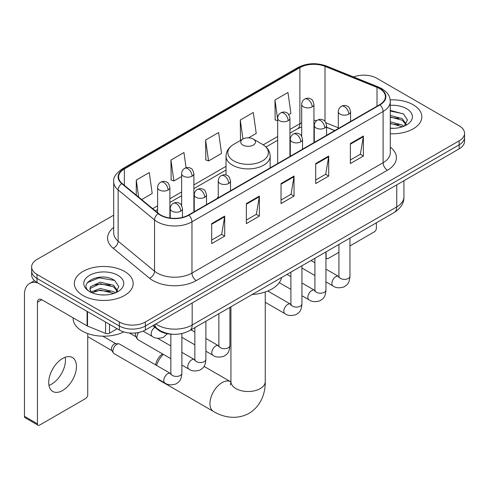 <?xml version="1.0" encoding="UTF-8"?>
<svg xmlns="http://www.w3.org/2000/svg" width="489" height="489" viewBox="0 0 489 489"><rect width="100%" height="100%" fill="white"/><g stroke="black" fill="none" stroke-linecap="round" stroke-linejoin="round"><path stroke-width="0.73" d="M218.253 196.725A32.488 18.753 0 0 0 217.104 198.51M334.721 130.6L326.56 127.299M172.305 334.231A18.386 10.617 180 0 1 157.837 329.708L152.916 325.65M113.699 215.172L37.017 259.439A18.386 10.617 0 0 0 31.632 266.945L31.632 274.952A18.386 10.617 0 0 0 37.017 282.459L119.365 330.008A18.386 10.617 0 0 0 145.374 330.008L459.165 148.839A18.386 10.617 0 0 0 464.55 141.333L464.55 137.33A18.386 10.617 0 0 1 459.165 144.836A18.386 10.617 0 0 0 464.55 137.33L464.55 133.326A18.386 10.617 0 0 0 459.165 125.82L376.817 78.277A18.386 10.617 0 0 0 353.565 76.969M31.632 266.945A18.386 10.617 0 0 0 37.017 274.451L119.365 322A18.386 10.617 0 0 0 145.374 322L145.374 326.004L459.165 144.836L145.374 326.004A18.386 10.617 0 0 1 119.365 326.004A18.386 10.617 0 0 0 145.374 326.004L145.374 330.008M37.017 274.451L37.017 278.455L119.365 326.004L37.017 278.455A18.386 10.617 0 0 1 31.632 270.949A18.386 10.617 0 0 0 37.017 278.455L37.017 282.459M413.223 104.799A29.419 16.987 0 0 0 390.179 99.872A29.419 16.987 0 0 1 413.223 104.799A29.419 16.987 0 0 1 421.842 116.81A29.419 16.987 0 0 0 413.223 104.799M124.567 271.45A29.419 16.987 0 0 0 92.507 267.77A29.419 16.987 0 0 0 74.346 283.461A29.419 16.987 0 0 0 82.959 295.472A29.419 16.987 0 0 0 115.025 299.158A29.419 16.987 0 0 0 133.185 283.461A29.419 16.987 0 0 0 124.567 271.45A29.419 16.987 0 0 0 92.507 267.77A29.419 16.987 0 0 0 74.346 283.461A29.419 16.987 0 0 0 82.959 295.472A29.419 16.987 0 0 0 115.025 299.158A29.419 16.987 0 0 0 133.185 283.461A29.419 16.987 0 0 0 124.567 271.45M379.635 88.656A19.615 11.326 180 0 1 385.375 96.663A19.615 11.326 180 0 1 379.635 104.67L188.497 215.026A19.615 11.326 180 0 1 158.558 213.51L122.146 183.485A19.615 11.326 180 0 1 118.601 176.994A19.615 11.326 180 0 1 124.347 168.986L299.891 67.635A19.615 11.326 180 0 1 325.008 66.363L377.013 87.39A19.615 11.326 180 0 1 379.635 88.656M379.977 88.46A20.104 11.608 0 0 0 377.294 87.158L325.289 66.137A20.104 11.608 0 0 0 299.543 67.433L123.998 168.784A20.104 11.608 0 0 0 121.749 183.65L158.161 213.675A20.104 11.608 0 0 0 188.846 215.221L379.977 104.872A20.104 11.608 0 0 0 379.977 88.46M211.682 223.607L211.682 243.626L224.689 236.12L224.689 216.101L211.682 223.607M211.682 240.075L221.7 234.292L224.634 216.768A4.902 2.83 -120 0 0 224.689 216.101M221.609 234.341L224.689 236.12M246.358 203.589L246.358 223.607L259.359 216.101L259.359 196.083L246.358 203.589M246.358 220.056L256.37 214.274L259.311 196.749A4.902 2.83 -120 0 0 259.359 196.083M256.285 214.323L259.359 216.101M350.375 143.534L350.375 163.552L363.382 156.046L363.382 136.028L350.375 143.534M350.375 160.001L360.393 154.218L363.327 136.694A4.902 2.83 -120 0 0 363.382 136.028M360.301 154.267L363.382 156.046M315.705 163.552L315.705 183.571L328.706 176.064L328.706 156.046L315.705 163.552M315.705 180.019L325.717 174.237L328.657 156.712A4.902 2.83 -120 0 0 328.706 156.046M325.631 174.286L328.706 176.064M281.028 183.571L281.028 203.589L294.036 196.083L294.036 176.064L281.028 183.571M281.028 200.038L291.047 194.255L293.981 176.731A4.902 2.83 -120 0 0 294.036 176.064M290.955 194.304L294.036 196.083M390.283 133.754A29.419 16.987 0 0 0 421.842 116.81A29.419 16.987 0 0 1 390.283 133.754M145.374 322L459.165 140.832A18.386 10.617 0 0 0 464.55 133.326M141.651 199.573L152.207 193.479L149.273 172.562L136.272 180.068L136.272 195.135M248.565 137.843L256.23 133.424L253.29 112.507L240.288 120.013L240.502 139.909M288.779 114.628L290.9 113.405L287.966 92.488L274.965 99.994L275.173 119.891M186.083 167.764L183.943 152.544L170.942 160.05L171.156 179.946M205.618 140.031L208.552 160.948L221.554 153.442L218.62 132.525L205.618 140.031L205.826 159.927M208.552 160.948L205.618 159.848M241.077 140.123L240.288 139.83M240.288 120.013L242.96 139.041M277.673 120.826L274.965 119.811M274.965 99.994L277.673 119.322M170.942 160.05L173.876 180.967L181.633 176.492M173.876 180.967L170.942 179.866M136.272 180.068L138.662 197.104M390.283 128.13L393.718 128.32M390.283 121.773L402.215 124.982L403.835 126.278M390.283 123.362L402.502 126.767M390.283 115.416L402.215 118.625L406.194 124.12M390.283 117.005L402.215 120.215L405.876 124.536M390.283 128.277A19.982 11.534 0 0 0 406.548 124.964A19.982 11.534 0 0 0 406.548 108.65A19.982 11.534 0 0 0 390.283 105.337M404.305 126.083L407.435 119.933L403.48 113.968L390.283 110.398M390.283 111.015L403.205 113.79M390.283 117.366L398.786 118.46M390.283 123.723L398.786 124.817M325.943 257.098L326.108 257.19A3.062 1.767 120 0 0 326.744 258.595A3.062 1.767 120 0 0 328.272 258.443L338.926 252.293M349.959 245.924L374.213 231.914A3.062 1.767 120 0 0 376.383 228.161L376.383 222.801M326.108 257.19L326.108 251.829M155.557 364.849A11.033 6.369 -60 0 1 162.586 353.92M163.308 354.336A17.164 9.908 120 0 0 156.517 365.405M157.293 378.59A17.164 9.908 120 0 0 158.894 379.953L213.504 411.481A17.164 9.908 -60 0 1 210.875 397.728A17.164 9.908 -60 0 1 222.085 382.606A17.164 9.908 -60 0 1 230.667 381.756L230.924 381.903M242.892 145.086A7.353 4.248 0 0 0 253.29 145.086A7.353 4.248 0 0 0 253.29 139.078L262.428 144.353A20.269 11.705 0 0 1 262.428 160.905A20.269 11.705 0 0 1 233.76 160.905A20.269 11.705 0 0 1 233.76 144.353C228.766 147.317 226.187 151.254 226.028 156.168A22.066 12.738 0 0 0 232.489 165.172A22.066 12.738 0 0 0 256.536 167.935A22.066 12.738 0 0 0 270.16 156.168C269.995 151.254 267.416 147.317 262.428 144.353L253.29 139.078A7.353 4.248 0 0 0 242.892 139.078A7.353 4.248 0 0 0 242.892 145.086M252.141 294.531A33.71 19.462 0 0 0 281.56 277.544M170.844 358.688L138.063 339.763A5.513 3.185 -60 0 1 137.372 339.085A5.513 3.185 -60 0 1 136.92 337.239A5.513 3.185 -60 0 1 138.668 332.471M137.372 339.085L135.728 336.444A3.985 2.298 -60 0 1 135.404 335.112A3.985 2.298 -60 0 1 135.93 332.911M112.91 351.102A5.513 3.185 -60 0 1 116.81 344.348A5.513 3.185 -60 0 1 118.631 343.816A5.513 3.185 -60 0 1 119.567 344.073L170.453 373.449A5.513 3.185 -60 0 0 167.941 373.59A5.513 3.185 -60 0 0 167.69 373.724A5.513 3.185 -60 0 0 164.09 378.584A5.513 3.185 -60 0 0 164.934 383.003L114.053 353.626A5.513 3.185 -60 0 1 113.362 352.948A5.513 3.185 -60 0 1 112.91 351.102M113.362 352.948L111.718 350.307A3.985 2.298 -60 0 1 111.394 348.975A3.985 2.298 -60 0 1 114.212 344.097A3.985 2.298 -60 0 1 115.526 343.712L118.631 343.816M65.208 357.257A19.615 11.326 -60 0 1 51.59 384.158A19.615 11.326 -60 0 1 48.973 385.387M62.592 390.509A19.615 11.326 120 0 0 75.404 373.229A19.615 11.326 120 0 0 72.396 357.514A19.615 11.326 120 0 0 62.592 358.48A19.615 11.326 120 0 0 49.774 375.766A19.615 11.326 120 0 0 52.781 391.481A19.615 11.326 120 0 0 62.592 390.509M109.505 324.311L109.505 333.198L117.201 328.755M37.934 282.99A24.517 14.157 -120 0 0 29.529 283.498A24.517 14.157 -120 0 0 24.45 294.72L24.45 416.335L37.451 423.841L37.451 302.233A6.131 3.539 60 0 1 38.723 299.427A6.131 3.539 60 0 1 41.785 299.726L87.103 325.894L87.103 311.377M37.451 423.841A3.062 1.767 120 0 0 38.087 425.247L25.086 417.74A3.062 1.767 -60 0 1 24.45 416.335M38.087 425.247A3.062 1.767 120 0 0 39.621 425.094L85.563 398.572A3.062 1.767 120 0 0 87.727 394.819L87.727 333.571M109.505 333.198A3.062 1.767 180 0 1 105.581 333.394L87.513 326.09A3.062 1.767 180 0 1 87.103 325.894M73.118 317.819L73.118 318.498A30.648 17.696 0 0 0 82.097 331.004A30.648 17.696 0 0 0 123.79 331.89M100.441 294.836L105.062 294.977M91.26 291.909L100.178 288.504L113.558 291.633L115.178 292.929M92.079 292.764L100.178 290.093L113.851 293.424M91.4 292.526L89.964 289.17A13.851 7.995 0 0 0 92.201 292.868M89.964 289.17L90.386 286.743L100.178 282.147L113.558 285.276L117.537 290.772M90 289.366L90.386 288.333L100.178 283.736L113.558 286.866L117.226 291.187M115.655 292.734L118.784 286.591L114.823 280.625C100.807 270.545 75.893 283.822 90.276 291.964L90.349 292.012M117.892 275.307A19.982 11.534 0 0 0 89.634 275.307A19.982 11.534 0 0 0 89.634 291.621A19.982 11.534 0 0 0 117.892 291.621A19.982 11.534 0 0 0 117.892 275.307M87.354 282.624L99.09 277.813L114.554 280.441M94.683 284.965L99.09 284.17L110.129 285.111M94.683 291.322L99.09 290.521L110.129 291.468M157.837 329.164L157.837 329.708M155.863 323.95A24.517 14.157 0 0 0 157.507 325.002A24.517 14.157 0 0 0 192.183 325.002L396.75 206.89A24.517 14.157 0 0 0 403.932 196.884C404.116 202.966 400.87 208.173 394.213 212.507L189.64 330.613A12.262 7.078 60 0 0 192.183 325.002L192.183 302.978M396.75 184.873L396.75 206.89A12.262 7.078 60 0 1 394.213 212.507M154.866 324.525A12.262 8.197 129.5 0 0 157.006 328.51L153.283 325.442M459.165 148.839L459.165 140.832M119.365 330.008L119.365 322M390.283 147.103A30.648 17.696 180 0 1 387.435 170.233L196.297 280.582A6.131 3.539 60 0 1 191.963 273.076L383.101 162.727A24.517 14.157 0 0 0 390.283 152.715L390.283 101.467A24.517 14.157 180 0 1 383.101 111.48A6.131 3.539 -120 0 0 379.977 104.872M196.297 280.582A30.648 17.696 180 0 1 152.959 280.582A30.648 17.696 180 0 1 149.524 278.223L113.112 248.198A30.648 17.696 180 0 1 113.699 227.434M157.293 273.076A24.517 14.157 0 0 0 191.963 273.076L191.963 221.829A24.517 14.157 180 0 1 154.542 219.94L118.13 189.915A24.517 14.157 180 0 1 113.699 181.798L113.699 233.045A24.517 14.157 0 0 0 118.13 241.163L154.542 271.187A24.517 14.157 0 0 0 157.293 273.076M390.283 101.467C389.886 97.256 389.495 93.754 381.83 88.656L378.608 87.091A6.131 2.873 112 0 0 377.294 87.158M378.608 87.091L326.603 66.07C316.45 62.476 306.817 62.995 297.691 67.629A6.131 3.539 60 0 1 299.543 67.433M123.998 168.784A6.131 3.539 -120 0 0 122.146 168.98C115.783 173.558 112.971 177.825 113.699 181.798M121.749 183.65A6.131 4.101 129.5 0 0 118.13 189.915L118.13 241.163A6.131 4.101 -50.5 0 1 113.112 248.198M326.603 66.07A6.131 2.873 112 0 0 325.289 66.137M158.161 213.675A6.131 4.101 129.5 0 0 154.542 219.94L154.542 271.187A6.131 4.101 -50.5 0 1 149.524 278.223M188.846 215.221A6.131 3.539 60 0 1 191.963 221.829L383.101 111.48L383.101 162.727A6.131 3.539 60 0 0 387.435 170.233M124.347 168.986L124.347 185.3M377.013 87.39L377.013 106.186M325.008 66.363L325.008 121.419M338.309 127.794L325.931 122.788M316.854 120.514A19.615 11.326 0 0 0 313.944 120.373M301.689 122.77A19.615 11.326 0 0 0 299.891 123.686L289.934 129.438M299.891 67.635L299.891 123.686A11.033 6.369 60 0 1 297.605 128.735L289.934 133.167M277.673 136.51L263.241 144.848M226.028 166.333L193.888 184.885M181.633 191.963L169.879 198.748M157.617 205.826L152.69 208.675M334.855 130.526L327.202 127.427A11.033 5.165 -68 0 1 326.56 127.042M281.028 184.206L293.981 176.731M315.705 164.188L328.657 156.712M350.375 144.169L363.327 136.694M246.358 204.225L259.311 196.749M211.682 224.243L224.634 216.768M265.252 291.957L265.252 381.603A17.164 9.908 180 0 1 260.227 388.608A17.164 9.908 180 0 1 235.955 388.608A17.164 9.908 180 0 1 230.93 381.603L230.466 384.892M348.773 114.133A6.131 3.539 0 0 0 350.57 111.626C349.598 108.087 348.626 106.345 347.661 106.413C345.882 105.166 343.791 105.135 341.377 106.321A6.131 3.539 60 0 1 344.439 106.626A6.131 3.539 -120 0 1 348.773 114.133A6.131 3.539 0 0 1 340.106 114.133A6.131 3.539 0 0 1 338.309 111.626C338.4 109.304 339.421 107.537 341.377 106.321M325.943 281.884L333.015 285.967A5.513 3.185 -60 0 1 332.165 281.542A5.513 3.185 -60 0 1 335.772 276.682A5.513 3.185 -60 0 1 336.016 276.548A5.513 3.185 -60 0 1 338.529 276.407L325.943 269.146M339.238 276.963L338.749 277.373L338.926 276.181A5.513 3.185 -0 0 0 340.54 278.437A5.513 3.185 -0 0 0 348.089 278.571A5.513 3.185 -0 0 0 349.959 276.181C349.329 283.962 347.086 284.794 344.005 286.915C339.397 288.321 335.729 288.003 333.015 285.967M324.763 127.996A6.131 3.539 0 0 0 326.56 125.49C325.588 121.95 324.617 120.208 323.651 120.276C321.872 119.029 319.782 118.998 317.361 120.184A6.131 3.539 60 0 1 320.429 120.49A6.131 3.539 -120 0 1 324.763 127.996A6.131 3.539 0 0 1 316.096 127.996A6.131 3.539 0 0 1 314.299 125.49C314.39 123.167 315.411 121.4 317.361 120.184M301.933 295.747L308.999 299.824A5.513 3.185 -60 0 1 308.156 295.405A5.513 3.185 -60 0 1 311.762 290.545A5.513 3.185 -60 0 1 312.006 290.411A5.513 3.185 -60 0 1 314.519 290.27L301.933 283.009M315.228 290.827L314.733 291.236L314.91 290.044A5.513 3.185 -0 0 0 316.53 292.3A5.513 3.185 -0 0 0 324.079 292.434A5.513 3.185 -0 0 0 325.943 290.044C325.319 297.825 323.076 298.657 319.995 300.778C315.381 302.184 311.719 301.866 308.999 299.824M300.753 141.859A6.131 3.539 0 0 0 302.544 139.353C301.572 135.814 300.607 134.072 299.635 134.139C297.862 132.892 295.766 132.855 293.351 134.047A6.131 3.539 60 0 1 296.42 134.353A6.131 3.539 -120 0 1 300.753 141.859A6.131 3.539 0 0 1 292.086 141.859A6.131 3.539 0 0 1 290.289 139.353C290.38 137.03 291.401 135.264 293.351 134.047M265.252 302.294L284.989 313.687A5.513 3.185 -60 0 1 284.146 309.268A5.513 3.185 -60 0 1 287.746 304.409A5.513 3.185 -60 0 1 287.997 304.274A5.513 3.185 -60 0 1 290.509 304.134L267.77 291.01M291.218 304.69L290.723 305.099L290.9 303.907A5.513 3.185 -0 0 0 292.514 306.157A5.513 3.185 -0 0 0 300.063 306.297A5.513 3.185 -0 0 0 301.933 303.907C301.31 311.689 299.066 312.52 295.979 314.641C291.371 316.047 287.709 315.729 284.989 313.687M228.718 183.442A6.131 3.539 0 0 0 230.515 180.942C229.543 177.397 228.571 175.661 227.605 175.728C225.826 174.475 223.736 174.445 221.321 175.637A6.131 3.539 60 0 1 224.384 175.936A6.131 3.539 -120 0 1 228.718 183.442A6.131 3.539 0 0 1 220.05 183.442A6.131 3.539 0 0 1 218.253 180.942C218.345 178.619 219.365 176.853 221.321 175.637M205.887 351.2L212.959 355.277A5.513 3.185 -60 0 1 212.11 350.857A5.513 3.185 -60 0 1 215.716 345.998A5.513 3.185 -60 0 1 215.961 345.864A5.513 3.185 -60 0 1 218.473 345.723L205.887 338.455M219.182 346.279L218.693 346.689L218.87 345.497A5.513 3.185 -0 0 0 220.484 347.746A5.513 3.185 -0 0 0 228.033 347.887A5.513 3.185 -0 0 0 229.903 345.497C229.274 353.278 227.03 354.109 223.95 356.23C219.341 357.63 215.673 357.312 212.959 355.277M204.708 197.305A6.131 3.539 0 0 0 206.505 194.805C205.533 191.26 204.561 189.524 203.595 189.591C201.816 188.338 199.726 188.308 197.305 189.5A6.131 3.539 60 0 1 200.374 189.799A6.131 3.539 -120 0 1 204.708 197.305A6.131 3.539 0 0 1 196.04 197.305A6.131 3.539 0 0 1 194.243 194.805C194.335 192.483 195.356 190.71 197.305 189.5M181.877 365.057L188.943 369.14A5.513 3.185 -60 0 1 188.1 364.721A5.513 3.185 -60 0 1 191.706 359.861A5.513 3.185 -60 0 1 191.951 359.727A5.513 3.185 -60 0 1 194.463 359.586L181.877 352.318M195.172 360.142L194.677 360.552L194.854 359.36A5.513 3.185 -0 0 0 196.474 361.609A5.513 3.185 -0 0 0 204.023 361.75A5.513 3.185 -0 0 0 205.887 359.36C205.264 367.135 203.021 367.966 199.94 370.094C195.325 371.493 191.664 371.175 188.943 369.14M180.698 211.169A6.131 3.539 0 0 0 182.489 208.669C181.517 205.123 180.551 203.387 179.579 203.455C177.807 202.201 175.71 202.171 173.295 203.363A6.131 3.539 60 0 1 176.364 203.662A6.131 3.539 -120 0 1 180.698 211.169A6.131 3.539 0 0 1 172.03 211.169A6.131 3.539 0 0 1 170.233 208.669C170.325 206.346 171.346 204.573 173.295 203.363M171.162 374.006L170.667 374.415L170.844 373.223A5.513 3.185 -0 0 0 172.458 375.473A5.513 3.185 -0 0 0 180.007 375.613A5.513 3.185 -0 0 0 181.877 373.223C181.254 380.998 179.011 381.83 175.924 383.957C171.315 385.356 167.654 385.039 164.934 383.003M312.153 106.853A6.131 3.539 0 0 0 313.944 104.346C312.972 100.801 312.006 99.065 311.035 99.133C309.262 97.879 307.165 97.849 304.751 99.041A6.131 3.539 60 0 1 307.813 99.34A6.131 3.539 -120 0 1 312.153 106.853A6.131 3.539 0 0 1 303.48 106.853A6.131 3.539 0 0 1 301.689 104.346C301.78 102.024 302.801 100.257 304.751 99.041M288.137 120.71A6.131 3.539 0 0 0 289.934 118.21C288.962 114.664 287.99 112.928 287.025 112.996C285.252 111.743 283.155 111.712 280.741 112.904A6.131 3.539 60 0 1 283.803 113.203A6.131 3.539 -120 0 1 288.137 120.71A6.131 3.539 0 0 1 279.47 120.71A6.131 3.539 0 0 1 277.673 118.21C277.77 115.887 278.791 114.12 280.741 112.904M192.098 176.162A6.131 3.539 0 0 0 193.888 173.662C192.917 170.117 191.951 168.381 190.979 168.448C189.206 167.195 187.11 167.165 184.695 168.35A6.131 3.539 60 0 1 187.758 168.656A6.131 3.539 -120 0 1 192.098 176.162A6.131 3.539 0 0 1 183.424 176.162A6.131 3.539 0 0 1 181.633 173.662C181.725 171.339 182.745 169.567 184.695 168.35M168.082 190.025A6.131 3.539 0 0 0 169.879 187.525C168.907 183.98 167.935 182.244 166.969 182.311C165.196 181.058 163.1 181.028 160.685 182.214A6.131 3.539 60 0 1 163.748 182.519A6.131 3.539 -120 0 1 168.082 190.025A6.131 3.539 0 0 1 159.414 190.025A6.131 3.539 0 0 1 157.617 187.525C157.715 185.203 158.736 183.43 160.685 182.214M167.379 333.749L163.314 337.386C158.705 338.791 155.037 338.474 152.323 336.438A5.513 3.185 -60 0 1 151.18 333.908A5.513 3.185 -60 0 1 154.885 327.275M37.451 302.233L41.785 299.726M87.513 311.615L87.513 326.09M105.581 333.394L105.581 322.043M189.64 330.613C179.775 335.57 169.909 335.57 160.05 330.613L157.006 328.51M403.932 196.884L403.932 180.728M297.691 67.629L122.146 168.98M327.202 127.427L326.56 127.177M314.317 125.037L313.944 125.031M301.689 126.92L297.605 128.735M277.673 140.245L265.985 146.993M226.028 170.062L193.888 188.62M181.633 195.698L169.879 202.483M157.617 209.561L155.355 210.869M326.744 258.595L325.943 258.131M265.252 381.603C265.478 392.869 261.114 406.108 249.054 413.303C236.804 420.143 223.155 417.313 213.504 411.481M270.16 167.88L270.16 156.168M226.028 175.038L226.028 156.168M242.892 139.078L233.76 144.353M230.667 381.756L204.041 366.383M230.93 306.774L230.93 381.603M338.908 276.609L338.529 276.407M349.959 238.057L349.959 276.181M350.57 121.455L350.57 111.626M314.91 275.515L301.933 268.021M338.926 244.427L338.926 276.181M338.309 128.528L338.309 111.626M314.91 262.776L311.028 260.533M314.898 290.472L314.519 290.27M325.943 251.921L325.943 290.044M326.56 135.312L326.56 125.49M290.9 289.378L279.243 282.648M314.91 258.29L314.91 290.044M314.299 142.391L314.299 125.49M290.9 276.64L287.019 274.396M290.882 304.335L290.509 304.134M301.933 265.784L301.933 303.907M302.544 149.176L302.544 139.353M290.9 272.153L290.9 303.907M290.289 156.254L290.289 139.353M218.852 345.925L218.473 345.723M229.903 307.367L229.903 345.497M230.515 190.765L230.515 180.942M194.854 344.824L181.877 337.337M218.87 313.742L218.87 345.497M218.253 197.843L218.253 180.942M194.854 332.086L190.973 329.843M194.842 359.782L194.463 359.586M205.887 321.23L205.887 359.36M206.505 204.628L206.505 194.805M129.365 332.972L135.93 336.762M194.854 327.606L194.854 359.36M194.243 211.706L194.243 194.805M170.844 345.949L157.531 338.266M170.826 373.645L170.453 373.449M181.877 333.571L181.877 373.223M182.489 217.391L182.489 208.669M87.727 336.658L111.92 350.625M170.844 334.17L170.844 373.223M170.233 218.051L170.233 208.669M102.837 336.181L115.899 343.724M313.944 142.599L313.944 104.346M301.689 136.223L301.689 104.346M289.934 156.462L289.934 118.21M277.673 163.54L277.673 118.21M193.888 211.908L193.888 173.662M181.633 205.539L181.633 173.662M169.879 218.002L169.879 187.525M152.323 336.438L143.112 331.114M157.617 212.733L157.617 187.525M29.529 283.498L34.487 280.637"/></g></svg>

